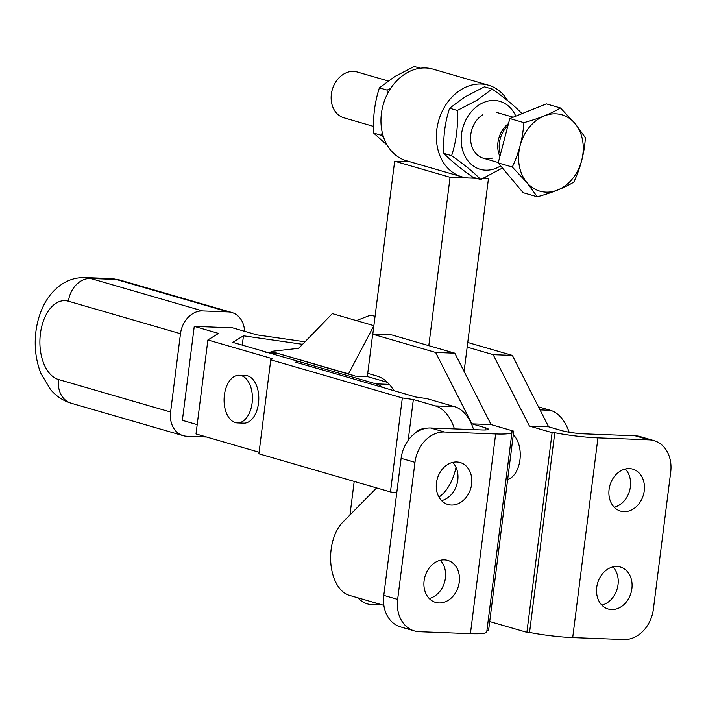 <?xml version="1.0" encoding="UTF-8"?>
<svg xmlns="http://www.w3.org/2000/svg" width="706" height="706" viewBox="0 0 706 706"><rect width="100%" height="100%" fill="white"/><g stroke="black" fill="none" stroke-linecap="round" stroke-linejoin="round"><path stroke-width="1.06" d="M471.899 423.856L435.628 352.453L372.68 334.203L391.856 334.944L454.814 353.194L491.076 424.588L471.899 423.856L485.34 427.748A15.894 1.871 -172.8 0 1 488.323 429.257A15.894 1.871 -172.8 0 1 488.128 429.504A15.894 1.871 -172.8 0 1 481.792 429.936L430.642 427.986A31.796 25.319 106.2 0 0 411.404 436.467A31.796 25.319 106.2 0 0 401.114 458.326L383.799 595.379A31.796 25.319 106.2 0 0 388.494 617.812A31.796 25.319 106.2 0 0 400.523 626.893L414.378 630.908A31.796 25.319 -73.8 0 1 402.349 621.836A31.796 25.319 -73.8 0 1 397.654 599.394L383.799 595.379M401.114 458.326L414.969 462.342A31.796 25.319 -73.8 0 1 425.259 440.482A31.796 25.319 -73.8 0 1 444.498 432.001L495.647 433.961A39.748 4.677 7.2 0 0 511.488 432.857A39.748 4.677 7.2 0 0 511.982 432.24A39.748 4.677 7.2 0 0 511.091 431.057L513.756 431.163L488.526 630.864L486.902 630.802M511.982 432.24L486.752 631.941A39.748 4.677 -172.8 0 1 486.257 632.558A39.748 4.677 -172.8 0 1 470.417 633.661L419.276 631.702A31.796 25.319 -73.8 0 1 414.378 630.908M444.409 559.867A21.86 17.403 106.2 0 0 424.456 578.638A21.86 17.403 106.2 0 0 435.602 602.403A21.86 17.403 106.2 0 0 438.964 602.942A21.86 17.403 106.2 0 0 458.918 584.18A21.86 17.403 106.2 0 0 447.772 560.414A21.86 17.403 106.2 0 0 444.409 559.867M456.773 461.98A21.86 17.403 106.2 0 0 436.82 480.742A21.86 17.403 106.2 0 0 447.966 504.508A21.86 17.403 106.2 0 0 451.328 505.055A21.86 17.403 106.2 0 0 471.281 486.284A21.86 17.403 106.2 0 0 460.135 462.518A21.86 17.403 106.2 0 0 456.773 461.98M467.169 347.123L493.167 354.659L512.353 355.392L548.615 426.795L562.055 430.686A15.894 1.871 7.2 0 0 572.337 432.725A15.894 1.871 7.2 0 0 584.083 433.855L635.232 435.814L649.088 439.829A31.796 25.319 -73.8 0 1 653.977 440.615A31.796 25.319 -73.8 0 1 666.005 449.696A31.796 25.319 -73.8 0 1 670.7 472.137L653.385 609.181A31.796 25.319 -73.8 0 1 643.095 631.049A31.796 25.319 -73.8 0 1 623.857 639.53L572.707 637.571A39.748 4.677 7.2 0 1 543.346 634.747A39.748 4.677 7.2 0 1 529.553 632.435L554.784 432.734L552.118 432.628L526.888 632.329L489.708 621.554M649.088 439.829L597.938 437.87A39.748 4.677 -172.8 0 1 568.568 435.046A39.748 4.677 -172.8 0 1 554.784 432.734M611.581 609.552A21.86 17.403 -73.8 0 1 608.219 609.013A21.86 17.403 -73.8 0 1 597.073 585.239A21.86 17.403 -73.8 0 1 617.026 566.477A21.86 17.403 -73.8 0 1 620.389 567.024A21.86 17.403 -73.8 0 1 631.535 590.79A21.86 17.403 -73.8 0 1 611.581 609.552M623.954 511.656A21.86 17.403 -73.8 0 1 620.583 511.118A21.86 17.403 -73.8 0 1 609.437 487.352A21.86 17.403 -73.8 0 1 629.39 468.59A21.86 17.403 -73.8 0 1 632.752 469.128A21.86 17.403 -73.8 0 1 643.898 492.894A21.86 17.403 -73.8 0 1 623.954 511.656M653.977 440.615L640.121 436.599A31.796 25.319 106.2 0 0 635.232 435.814M513.297 434.808A23.845 14.155 92.2 0 1 519.951 459.844A23.845 14.155 92.2 0 1 507.667 479.383M512.353 355.392L467.751 342.463M614.202 507.217A21.86 17.403 106.2 0 0 629.531 490.952A21.86 17.403 106.2 0 0 625.278 469.005M601.839 605.113A21.86 17.403 106.2 0 0 617.168 588.848A21.86 17.403 106.2 0 0 612.914 566.9M493.167 354.659L529.438 426.062L552.118 432.628M548.615 426.795L529.438 426.062M529.553 632.435L526.888 632.329M435.628 352.453L454.814 353.194M372.68 334.203L367.729 373.368L376.969 376.042A55.642 33.023 92.2 0 1 393.869 390.665M376.625 487.917L342.648 522.369A39.748 23.589 -87.8 0 0 330.867 563.75A39.748 23.589 -87.8 0 0 349.267 595.317L383.861 605.351M414.969 462.342L397.654 599.394M452.661 462.404A21.86 17.403 -73.8 0 1 456.914 484.342A21.86 17.403 -73.8 0 1 441.585 500.616M440.297 560.29A21.86 17.403 -73.8 0 1 444.551 582.238A21.86 17.403 -73.8 0 1 429.222 598.503M491.076 424.588L513.756 431.163M271.033 351.42L298.691 348.323L332.314 313.623L373.88 325.669L348.517 373.88L271.033 351.42L355.303 376.113L367.447 376.572L387.409 382.361M348.517 373.88L355.303 376.113M382.846 387.47A47.69 28.302 -87.8 0 0 375.98 383.87L269.754 353.079A47.69 28.302 -87.8 0 0 265.641 352.409M375.054 316.359L370.668 315.088L356.389 320.603M206.576 437.014L186.799 436.255A23.845 18.991 -73.8 0 1 183.128 435.664A23.845 18.991 -73.8 0 1 174.1 428.851A23.845 18.991 -73.8 0 1 170.587 412.022L180.48 333.709A23.845 18.991 -73.8 0 1 188.193 317.312A23.845 18.991 -73.8 0 1 202.622 310.949L228.197 311.928A23.845 18.991 -73.8 0 1 231.868 312.52A23.845 18.991 -73.8 0 1 240.887 319.333A23.845 18.991 -73.8 0 1 244.611 331.317M415.596 432.849A23.845 14.155 92.2 0 1 423.838 428.816M239.157 375.257L245.547 375.504A23.845 14.155 92.2 0 1 247.206 375.733A23.845 14.155 92.2 0 1 258.696 401.273A23.845 14.155 92.2 0 1 243.729 423.168L237.331 422.92A23.845 14.155 92.2 0 1 235.68 422.691A23.845 14.155 92.2 0 1 224.181 397.151A23.845 14.155 92.2 0 1 239.157 375.257A23.845 14.155 92.2 0 1 240.808 375.486A23.845 14.155 92.2 0 1 252.307 401.034A23.845 14.155 92.2 0 1 237.331 422.92M242.273 345.119L243.455 335.809L232.803 342.366L297.464 361.11L295.69 362.204L415.772 397.019L426.786 398.599L454.496 406.63L435.311 405.897L413.345 399.525L402.332 397.946L270.769 359.813L272.542 358.719L207.882 339.974L218.533 333.409L194.256 326.366L232.609 327.84L256.896 334.873L305.018 341.792M243.455 335.809L302.583 344.307M540.046 409.904L550.389 410.301L538.493 406.85M197.186 424.641L182.377 420.344L194.256 326.366M550.389 410.301A47.69 28.302 92.2 0 1 569.16 432.231M259.093 452.237L196.012 433.952L207.882 339.974M297.27 362.663L297.464 361.11M270.769 359.813L258.899 453.79L390.462 491.923L402.332 397.946M390.462 491.923L396.754 492.832M408.192 440.279L413.345 399.525M435.311 405.897A47.69 28.302 92.2 0 1 454.443 428.895M456.005 467.346A47.69 28.302 92.2 0 1 438.947 497.05M473.62 429.627A47.69 28.302 -87.8 0 0 454.496 406.63M474.679 177.753A47.69 37.974 -73.8 0 1 469.261 178.009A47.69 37.974 -73.8 0 1 461.918 176.827A47.69 37.974 -73.8 0 1 436.811 129.71A47.69 37.974 -73.8 0 1 473.294 84.694A47.69 37.974 -73.8 0 1 488.473 85.214A47.69 37.974 -73.8 0 1 507.676 100.676M488.473 85.214L433.052 69.153A47.69 37.974 106.2 0 0 417.873 68.632A47.69 37.974 106.2 0 0 381.39 113.648A47.69 37.974 106.2 0 0 406.488 160.765L461.918 176.827M387.285 145.295L373.695 133.081C372.821 117.205 374.718 102.132 379.404 87.862L394.76 76.566L414.237 66.47L420.291 68.226M382.255 132.499L381.408 135.323L383.446 136.77M381.408 135.323L373.695 133.081M379.404 87.862L387.117 90.094L387.25 94.286M390.586 88.506L387.117 90.094M492.709 158.003A23.845 18.991 -73.8 0 1 471.193 143.98A23.845 18.991 -73.8 0 1 482.948 114.593M500.66 165.866A35.371 28.169 -73.8 0 1 500.386 166.034A35.371 28.169 -73.8 0 1 463.136 151.79A35.371 28.169 -73.8 0 1 479.559 104.585A35.371 28.169 -73.8 0 1 515.777 116.146M480.724 179.509L473.011 177.277C460.524 168.522 450.816 160.571 443.897 153.431C443.015 137.555 444.921 122.482 449.607 108.212L457.32 110.445C458.194 126.33 456.288 141.403 451.611 155.673C464.089 164.419 473.797 172.37 480.724 179.509L502.451 168.002M521.31 113.931L521.266 112.889C514.347 105.75 504.64 97.807 492.153 89.053L476.797 100.349L457.32 110.445M449.607 108.212L464.963 96.916L484.44 86.82L492.153 89.053M451.611 155.673L443.897 153.431M377.878 603.612A47.69 28.302 92.2 0 1 371.568 604.557A47.69 28.302 92.2 0 1 367.455 603.886A47.69 28.302 92.2 0 1 357.845 597.805M476.515 178.291L450.075 177.277L394.654 161.206L410.071 161.798M349.964 514.948L354.2 481.413M367.447 376.572L367.852 373.395M372.803 334.212L394.654 161.206M450.075 177.277L428.807 345.649M484.722 177.665L488.437 178.742L482.869 178.53M464.089 371.462L488.437 178.742M373.536 126.383L343.901 117.787A23.845 18.991 -73.8 0 1 336.091 112.598A23.845 18.991 -73.8 0 1 334.459 84.199A23.845 18.991 -73.8 0 1 357.174 71.986L388.132 80.952M499.892 156.423A23.845 18.991 -73.8 0 1 508.488 123.585M507.941 125.668A23.845 18.991 106.2 0 0 500.413 154.455M573.802 182.122C564.403 187.814 552.216 192.703 537.257 196.78L523.164 192.694L498.198 162.927L512.291 167.013C518.936 153.025 522.811 138.226 523.905 122.632C538.863 118.546 551.042 113.657 560.449 107.965L575.002 123.453L585.415 137.732C584.321 153.334 580.447 168.125 573.802 182.122M523.905 122.632L509.811 118.546L546.347 103.879L560.449 107.965M509.811 118.546L498.198 162.927M537.257 196.78L526.844 182.492L512.291 167.013M575.002 123.453A39.748 31.646 -73.8 0 1 572.522 178.724A39.748 31.646 -73.8 0 1 526.844 182.492A39.748 31.646 -73.8 0 1 529.323 127.221A39.748 31.646 -73.8 0 1 575.002 123.453M485.057 429.972L485.34 427.748M495.647 433.961L470.417 633.661M597.938 437.87L572.707 637.571M444.498 432.001L430.642 427.986M269.754 353.079L276.787 353.353M375.98 383.87L389.341 384.382M202.622 310.949L90.589 278.473A63.593 37.736 -87.8 0 0 85.108 277.582C76.301 277.379 68.27 279.779 61.016 284.8C53.621 290.042 47.814 296.97 43.578 305.566C38.601 315.697 35.838 326.781 35.3 338.818C34.77 351.253 36.677 362.875 41.019 373.695L50.558 389.58C56.118 396.154 62.958 400.69 71.094 403.188A23.845 18.991 106.2 0 1 62.066 396.375A23.845 18.991 106.2 0 1 58.554 379.546L170.587 412.022M180.48 333.709L68.447 301.233A23.845 18.991 -73.8 0 1 76.16 284.836A23.845 18.991 -73.8 0 1 90.589 278.473L116.163 279.452A23.845 18.991 -73.8 0 1 119.835 280.044L231.868 312.52M68.447 301.233A39.748 23.589 -87.8 0 0 40.401 333.7A39.748 23.589 -87.8 0 0 58.554 379.546M228.197 311.928L116.163 279.452A63.593 37.736 -87.8 0 0 110.683 278.561L85.108 277.582M274.555 352.753L267.715 352.488M183.128 435.664L71.094 403.188M110.683 278.561L119.835 280.044M382.581 604.98L371.568 604.557M513.156 117.196L496.609 112.404M498.295 162.548L483.336 158.206"/></g></svg>
